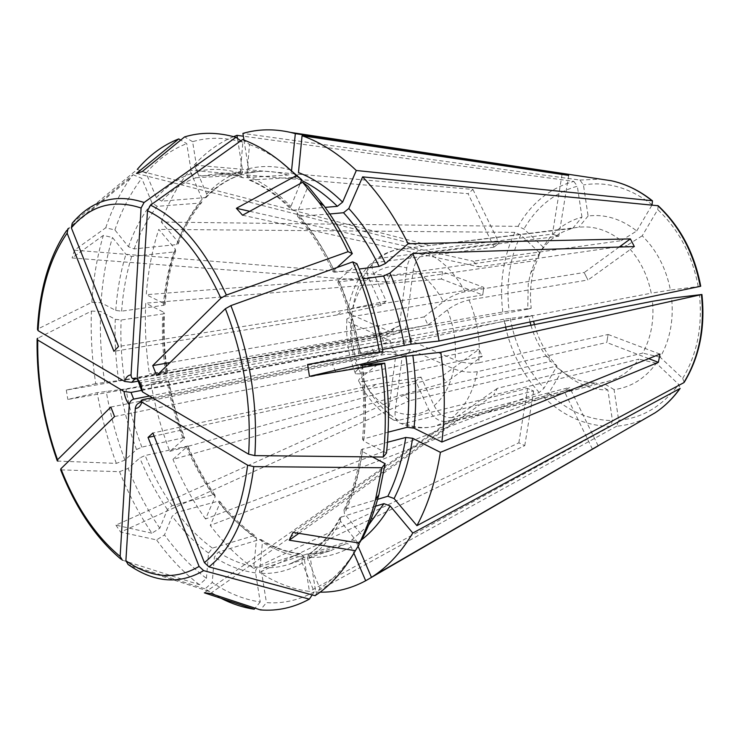 <?xml version="1.0" encoding="UTF-8"?>
<svg xmlns="http://www.w3.org/2000/svg" width="740" height="740" viewBox="0 0 740 740"><rect width="100%" height="100%" fill="white"/><g stroke="black" fill="none" stroke-linecap="round" stroke-linejoin="round"><path stroke-width="0.56" stroke-dasharray="3.7 2.78" d="M572.695 228.364L581.973 217.153C565.684 221.538 552.762 231.528 543.216 247.142L523.938 229.002L518.019 226.375L161.302 222.046L177.896 241.758L178.164 243.867L176.564 244.598L134.18 248.927L128.455 246.716L114.904 229.964L105.737 227.809L74.472 250.185L389.943 275.465L538.702 254.56C547.156 240.916 558.487 232.184 572.695 228.364L401.385 248.918L410.793 248.77L420.375 250.629L552.317 234.118L558.691 236.199L552.317 234.118M389.943 275.465L386.779 282.144L535.418 260.572L530.645 273.032L528.249 283.818L527.75 309.19L380.175 336.312L381.47 344.637L528.878 316.618L530.053 321.974M137.825 381.202L372.294 338.06C380.221 336.561 386.622 334.619 391.488 332.214L351.648 314.815C348.337 313.298 347.115 311.855 347.966 310.476L352.758 308.469L483.793 287.462L482.702 294.936L351.824 316.674L346.968 318.811C346.237 320.198 347.476 321.641 350.695 323.13L390.424 340.742C390.998 345.848 392.866 349.946 396.02 353.036L389.009 408.526C377.733 401.764 368.539 391.331 361.416 377.224L378.529 363.812L374.986 355.931L357.957 369.445C352.12 354.432 349.696 338.994 350.695 323.13M352.758 308.469C355.746 289.423 362.794 274.189 373.894 262.774L493.932 247.206L499.102 243.025L493.932 247.206M373.894 262.774L370.305 264.152C366.661 267.177 366.115 271.821 368.668 278.101L381.118 305.343L386.206 301.088L373.672 273.745C370.981 267.038 371.711 262.256 375.865 259.389L378.871 258.399L498.973 243.136M138.51 381.979L140.979 382.617L382.182 337.93C390.174 336.376 398.037 333.24 405.77 328.523L413.216 270.424C415.177 260.683 419.719 254.884 426.841 253.015L558.691 236.199M426.841 253.015C442.132 259.971 454.878 272.866 465.081 291.717L584.147 272.505L587.912 279.979L584.147 272.505M465.081 291.717C457.477 293.336 450.272 296.638 443.445 301.606L424.196 316.877L427.988 325.045L447.339 309.884C454.194 304.954 461.418 301.652 469.012 299.987L587.912 279.979M469.012 299.987C477.522 320.337 480.732 341.279 478.641 362.813L608.04 334.508L606.809 342.528L608.04 334.508M152.403 397.722L383.699 352.388L410.367 349.585L453.796 368.844C461.853 371.933 469.697 372.877 477.337 371.656L606.615 342.518M477.337 371.656C473.184 392.098 464.812 407.389 452.223 417.536L569.476 387.492L564.176 391.108L569.476 387.492M452.223 417.536C444.971 418.396 438.95 414.437 434.139 405.677L421.042 377.104L415.704 381.063L428.7 409.525C433.483 418.257 439.495 422.179 446.729 421.31L563.963 391.053M446.729 421.31L435.055 426.194C424.945 428.7 414.77 427.785 404.549 423.437L533.54 390.979L527.5 388.361L533.54 390.979M398.444 420.394C384.319 412.05 372.895 399.082 364.191 381.498L359.029 381.572C367.66 398.879 379.343 411.782 394.087 420.292L398.444 420.394L527.5 388.361M364.191 381.498L482.221 356.227L478.919 349.252L482.221 356.227M357.957 369.445C355.357 371.572 354.553 373.025 355.542 373.82L360.778 373.848L478.919 349.252M530.941 325.286C534.289 336.876 539.469 347.236 546.471 356.365L550.671 361.37L404.345 395.105L409.405 400.756L555.601 366.309C567.737 377.252 581.168 382.793 595.904 382.922L450.447 420.477L456.737 420.154L607.91 381.341C620.166 378.085 630.489 370.685 638.861 359.15L493.617 395.003L497.4 388.296L642.69 353.1C651.015 337.93 654.271 320.661 652.449 301.3M505.67 327.08L504.911 320.975L651.246 293.197C647.37 274.087 639.184 258.214 626.697 245.588L478.826 266.816L473.147 261.192L621.221 240.676C607.744 230.112 593.619 225.635 578.837 227.245L429.579 245.477M372.47 456.922L362.415 451.539L361.296 449.606L387.483 442.261M362.73 448.755C359.418 471.621 353.609 491.73 345.303 509.083L344.026 509.925L344.452 513.68L363.211 536.861M139.656 402.754L380.064 355.265C388.019 353.766 395.428 353.97 402.273 355.857L395.142 411.551C394.587 418.137 396.464 422.124 400.793 423.502C412.115 428.146 423.548 429.034 435.055 426.194L607.91 381.341M410.367 349.585C408.572 353.711 405.871 355.801 402.273 355.857M356.911 263.755L338.476 280.247L337.865 281.996L363.09 278.869M339.521 282.18C349.104 304.667 356.125 328.514 360.556 353.711L382.913 351.565M478.641 362.813C470.992 363.988 463.129 363.044 455.045 359.982L411.496 340.955C410.904 335.757 408.998 331.613 405.77 328.523M534.437 324.601C538.146 337.875 544.011 349.752 552.04 360.204L557.035 366.115L544.002 388.213L539.173 392.496L205.535 518.99L215.164 496.725L214.887 494.921L213.065 494.792L172.096 505.707L167.406 509.536L159.785 528.249L151.876 533.198C139.324 514.596 128.556 494.089 119.566 471.676L60.662 469.882M61.457 470.048C76.951 509.287 97.245 539.331 122.35 560.171L199.393 584.692L206.442 578.347C191.207 566.849 177.23 552.382 164.502 534.928L156.584 539.913L120.666 532.097L409.405 400.756M199.393 584.692C183.835 572.806 169.562 557.877 156.584 539.913M206.442 578.347L208.551 553.067L212.408 548.118L253.579 535.723L255.161 535.76L256.549 538.498L253.681 568.449C237.864 557.109 223.388 542.771 210.253 525.418L219.983 503.172L219.678 501.35L217.893 501.248L176.916 512.376L172.207 516.224L164.502 534.928M141.618 390.396L371.249 346.736C379.167 345.192 385.559 343.193 390.424 340.742M149.536 396.039L373.802 352.397C381.757 350.927 389.166 351.139 396.02 353.036M312.169 594.914L314.223 591.834L302.207 563.029C301.421 560.596 301.883 558.811 303.576 557.664L345.978 543.78C348.124 543.41 349.854 544.446 351.167 546.879L353.887 553.224M314.223 591.834C298.895 600.242 282.957 603.84 266.437 602.628L260.425 609.908M303.992 557.488L289.183 564.232C281.144 566.84 272.949 568.005 264.606 567.728C262.524 568.727 261.572 570.605 261.747 573.352L266.437 602.628M404.549 423.437L400.793 423.502M105.737 227.809C112.027 209.013 120.259 192.474 130.425 178.183L133.006 174.705L68.006 228.623L66.563 230.64C49.747 255.994 40.265 288.72 38.129 328.847L91.862 302.327L101.056 302.706L115.773 310.458L121.628 311.161L163.346 305.343L164.992 304.686L164.419 303.724L146.279 294.687C148.028 271.534 152.2 249.768 158.776 229.381L175.278 249.103L175.565 251.184L173.937 251.97L131.646 256.475L125.939 254.273L112.471 237.512L103.341 235.385L72.104 257.964L386.779 282.144M101.056 302.706C102.546 279.581 106.347 257.853 112.471 237.512M137.141 378.677L375.883 335.137L388.778 331.252L399.461 325.813L406.778 267.936C408.721 258.242 413.253 252.47 420.375 250.629M391.488 332.214L394.152 328.061L399.461 325.813M502.784 312.002C499.278 283.263 503.302 256.706 514.874 232.342L520.775 234.959L539.96 253.108L534.419 267.418C530.673 280.469 529.609 294.048 531.227 308.164L502.784 312.002L149.415 373.922L167.342 371.943L124.431 379.786L95.728 383.681C92.01 359.214 90.576 335.017 91.427 311.087L37.786 338.217C37.176 380.036 43.947 420.995 58.09 461.094L116.347 463.379L124.903 460.104L136.521 449.559L141.83 447.127L182.808 437.895L184.575 437.867L184.279 438.755L169.784 451.391C161.302 429.283 154.984 406.362 150.821 382.608L167.092 381.183L125.911 388.898L97.199 392.663L67.84 399.452L381.47 344.637M124.903 460.104C116.606 437.932 110.371 414.964 106.181 391.192M518.019 226.375C531.311 203.13 549.903 188.136 573.796 181.374L243.368 136.206M161.302 222.046C168.517 202.149 178.026 184.889 189.829 170.237L468.059 193.686L494.061 247.095M72.215 223.249L137.298 169.368L146.085 173.077L156.381 197.672L161.662 201.169L206.062 197.543L206.71 194.074L194.25 165.076L472.934 189.449L468.059 193.686M194.25 165.076C205.738 152.274 218.846 142.802 233.572 136.65M573.796 181.374L577.339 186.24C554.528 192.631 536.722 206.886 523.938 229.002M161.662 201.169C171.708 190.115 183.159 182.317 196.017 177.757C193.723 177.572 192.233 176.129 191.531 173.438L186.748 143.634L180.717 140.073M196.017 177.757L239.723 175.112L241.444 174.307L242.424 172.651L242.563 170.505L237.457 138.408M242.618 139.536L249.5 144.522L246.846 175.722L249.343 180.097L294.455 177.35C296.62 176.897 297.952 175.297 298.47 172.568M250.25 180.19C264.929 186.138 279.202 196.128 293.077 210.151L291.551 209.836L290.894 206.469L300.2 183.622M293.077 210.151L325.156 207.376M621.221 240.676L636.724 230.963C621.23 218.901 605.024 213.916 588.096 215.997L583.444 184.945L579.901 180.051L242.914 133.394M329.772 213.98L297.656 216.431L297.082 213.111L308.108 186.332M337.005 267.529L333.981 270.267L333.407 272.061L335.044 272.246L359.168 269.046M700.706 286.241L670.431 290.071C666.074 268.176 656.667 250.092 642.209 235.82L657.758 209.633L658.165 205.729M386.483 453.056L363.682 441.049L362.545 439.171L388.102 432.16M684.195 382.358L682.696 378.399L660.219 357.244C669.968 340.002 673.77 320.309 671.624 298.155M375.55 506.197L340.206 517.417L340.557 521.256L357.91 542.855M315.046 595.691L319.902 588.374L307.785 559.431L307.387 557.183L308.173 554.889L309.57 553.871L351.611 540.191C353.766 539.83 355.505 540.866 356.828 543.308L358.077 546.222M646.168 417.961C636.733 422.623 626.928 425.352 616.762 426.166L618.677 420.311L614.089 389.61C630.905 387.399 644.993 378.612 656.352 363.248L678.719 384.402L680.143 388.426M320.096 592.166L315.721 592.009L310.236 557.451L306.822 554.103L264.606 567.728M616.762 426.166L315.721 592.009M614.089 389.61L602.12 382.478M656.352 363.248L638.861 359.15M299.95 553.853L258.417 567.265C256.345 568.265 255.393 570.133 255.568 572.862L260.23 601.971C243.738 599.52 227.735 593.018 212.223 582.463L214.387 557.091L218.254 552.114L259.463 539.553L260.97 539.553L262.432 542.327L259.5 572.39C275.604 582.805 292.254 589.16 309.45 591.436L303.992 557.063L300.727 553.733L299.95 553.853C286.112 552.373 272.625 547.609 259.463 539.553M610.546 426.425C585.738 425.916 563.538 416.241 543.956 397.399L548.793 393.107L561.919 371.008C575.674 383.551 591.001 389.888 607.882 390.017L612.461 420.588L610.546 426.425L309.45 591.436M253.681 568.449L518.851 442.825L524.762 445.628L259.5 572.39M543.956 397.399L210.253 525.418M561.919 371.008L555.601 366.309M607.882 390.017L595.904 382.922M119.566 471.676L128.122 468.392L139.804 457.94L145.133 455.507L187.849 445.998L172.975 459.392L445.915 382.497L482.323 356.236M159.785 528.249C147.491 510.165 136.937 490.213 128.122 468.392M205.535 518.99C192.835 501.017 181.985 481.157 172.975 459.392M539.173 392.496C520.877 372.137 509.111 347.707 503.885 319.208L532.337 315.49L533.568 321.243M169.784 451.391L442.77 375.707L445.915 382.497M503.885 319.208L150.821 382.608M532.337 315.49L528.878 316.618M557.035 366.115L550.671 361.37M91.427 311.087L100.612 311.457L115.283 319.301L121.12 320.004L162.763 313.973L164.419 313.288L163.836 312.326L145.743 303.169C144.624 326.507 145.845 350.094 149.415 373.922M104.71 382.219C101.103 358.364 99.733 334.776 100.612 311.457M243.969 140.045L248.529 168.757C248.714 171.208 247.882 172.735 246.041 173.345L201.909 175.99C199.615 175.806 198.117 174.363 197.413 171.652L192.613 141.682C208.412 136.983 225.154 137.187 242.84 142.293L240.232 173.798L240.704 175.861L241.915 177.304L243.654 177.794L287.823 175.038C289.988 174.585 291.32 173.003 291.828 170.283M133.006 174.705L141.766 178.368L151.987 202.871L157.241 206.34L200.281 203.038L201.631 202.519L202.205 199.125L189.829 170.237M114.904 229.964C121.647 210.142 130.601 192.937 141.766 178.368M539.96 253.108L535.418 260.572M531.227 308.164L527.75 309.19M141.673 390.498L143.68 389.388L384.772 343.637L411.496 340.955M74.472 250.185L72.104 257.964M543.216 247.142L538.702 254.56M472.934 189.449L499.102 243.025M386.206 301.088L342.481 310.532L118.511 346.505M381.118 305.343L337.44 314.879L113.923 351.343M659.969 354.099L608.234 334.517M648.74 358.632L606.809 342.528M427.988 325.045L381.72 334.434L156.723 375.522M424.196 316.877L377.881 325.979L170.043 362.563M634.337 246.577L588.143 279.896M619.186 247.049L584.387 272.431M518.851 442.825L527.601 388.426M394.096 420.274C390.156 418.637 388.463 414.724 389.009 408.526M524.762 445.628L533.633 391.053M421.042 377.104L375.606 384.458L152.893 433.02M598.133 445.785L569.68 387.547M482.748 294.89L483.84 287.416L442.483 271.756L441.493 279.045L482.702 294.936M441.493 279.045L145.743 303.169M378.529 363.812L335.655 371.684L114.552 416.555M359.029 381.572C357.966 380.822 358.761 379.37 361.416 377.224M581.973 217.153L577.339 186.24M136.493 173.401L423.622 246.614M142.256 171.551L429.801 245.449M249.732 211.298L473.147 261.192M636.724 230.963L652.023 205.008M242.563 215.22L478.826 266.816M307.581 364.469L504.911 320.975M670.431 290.071L651.246 293.197M360.556 353.711L382.543 349.456M293.031 532.412L497.4 388.296M660.219 357.244L642.69 353.1M345.303 509.083L377.604 499.343M298.868 533.355L493.617 395.003M260.23 601.971L255.106 608.151M204.36 592.832L450.447 420.477M210.456 593.462L456.737 420.154M151.876 533.198L115.903 525.141L404.345 395.105M115.903 525.141L120.666 532.097M95.728 383.681L66.295 390.082L380.175 336.312M66.295 390.082L67.84 399.452M240.814 140.831L242.84 142.293M562.03 174.427L552.447 233.997M568.681 175.417L558.82 236.088M146.085 173.077C157.842 159.368 171.393 149.563 186.748 143.634M249.5 144.522C259.703 148.296 269.86 153.809 279.979 161.042M588.096 215.997L578.837 227.245M642.209 235.82L626.697 245.588M220.899 598.262L205.165 588.855L212.223 582.463M359.178 544.427C348.013 563.899 334.915 578.541 319.902 588.374M514.874 232.342L158.776 229.381M91.862 302.327C93.323 278.591 97.153 256.281 103.341 235.385M38.129 328.847L37.472 329.346M192.613 141.682L184.584 136.909M116.347 463.379C107.874 440.624 101.491 417.055 97.199 392.663M208.911 591.352L130.258 565.961L128.103 564.481L205.165 588.855M442.77 375.707L479.03 349.262M374.986 355.931L332.057 363.534L110.834 407.046M592.407 449.097L564.176 391.108M415.704 381.063L370.315 388.509L154.114 436.11M442.483 271.756L146.279 294.687M378.871 258.399C385.66 253.136 393.171 249.972 401.385 248.918C392.024 250.129 383.524 253.617 375.865 259.379M360.778 373.848C353.424 355.329 350.446 336.275 351.824 316.674M362.415 451.539C359.011 475.126 353.026 495.837 344.452 513.68M383.699 352.388L380.064 355.265M143.042 399.554L139.721 402.745M453.796 368.844C450.493 385.031 443.935 397.315 434.139 405.677M428.7 409.525C418.045 415.547 406.861 416.222 395.142 411.551M338.476 280.247C348.374 303.446 355.616 328.051 360.186 354.072M447.339 309.884C453.925 326.137 456.497 342.833 455.045 359.982M208.551 553.067C195.416 543.391 183.298 531.107 172.207 516.224M212.408 548.118C199.587 538.748 187.756 526.834 176.916 512.376M373.802 352.397L371.249 346.736M302.207 563.029C289.303 570.485 275.817 573.926 261.747 573.352M115.773 310.458C117.179 290.469 120.574 271.746 125.939 254.273M121.628 311.161C123.034 291.699 126.374 273.467 131.646 256.475M372.294 338.06L375.883 335.137M351.648 314.815C354.173 299.524 359.853 287.286 368.668 278.101M373.672 273.745C383.579 266.493 394.614 264.559 406.778 267.936M136.521 449.559C129.315 430.338 123.876 410.413 120.213 389.776M141.83 447.127C134.8 428.414 129.491 408.998 125.911 388.898M182.808 437.895C175.806 419.682 170.57 400.784 167.092 381.183M184.279 438.755C177.119 420.144 171.763 400.821 168.211 380.786M156.381 197.672C166.639 186.258 178.358 178.174 191.531 173.438M204.795 197.987C215.044 187.202 226.69 179.57 239.723 175.112M206.71 194.074C217.227 182.983 229.169 175.121 242.563 170.505M246.846 175.722C261.932 181.781 276.612 192.03 290.894 206.469M294.455 177.35L301.513 180.412M579.901 180.051L600.806 179.163M652.153 204.795C630.054 187.747 607.152 181.124 583.444 184.945M299.238 216.774C312.789 232.101 324.731 250.592 335.044 272.246M297.082 213.111C311.041 228.863 323.343 247.918 333.981 270.267M698.209 286.463C692.215 255.05 678.737 229.446 657.758 209.633M362.387 365.44C365.8 390.591 366.337 414.881 363.997 438.311M361.971 365.477C365.551 391.58 366.124 416.768 363.682 441.049M682.696 378.399C697.117 354.312 702.695 326.414 699.411 294.687M341.408 516.659C332.408 532.837 321.789 545.241 309.57 553.871M340.557 521.256C331.279 537.897 320.355 550.625 307.785 559.431M368.668 524.993L351.611 540.191M361.231 540.098L356.828 543.308M618.677 420.311C642.449 418.091 662.466 406.121 678.719 384.402M255.568 572.862C241.499 571.067 227.772 565.813 214.387 557.091M258.417 567.265C244.709 565.582 231.324 560.532 218.254 552.114M303.992 557.063C289.775 555.527 275.928 550.615 262.432 542.327M548.793 393.107C567.571 411.014 588.79 420.172 612.461 420.588M167.406 509.536C156.732 493.996 147.528 476.791 139.804 457.94M172.096 505.707C161.672 490.602 152.681 473.868 145.133 455.507M213.065 494.792C202.603 480.149 193.612 463.897 186.092 446.044M215.164 496.725C204.444 481.749 195.24 465.127 187.553 446.877M510.212 318.246C515.234 345.469 526.501 368.788 544.002 388.213M118.724 380.675C115.644 359.964 114.497 339.512 115.283 319.301M124.431 379.786C121.434 359.612 120.333 339.688 121.12 320.004M165.658 372.303C162.772 352.629 161.81 333.185 162.763 313.973M166.787 371.943C163.836 351.842 162.846 331.964 163.836 312.326M197.413 171.652C210.983 168.128 225.265 168.683 240.25 173.336M201.909 175.99L215.053 173.974C224.34 173.419 233.877 174.696 243.654 177.794M245.699 173.391L258.991 171.393C268.38 170.838 277.99 172.05 287.823 175.038M248.529 168.757C262.228 165.335 276.575 165.815 291.588 170.209M520.775 234.959C509.684 258.214 505.799 283.568 509.12 311.041M128.455 246.716C134.44 229.779 142.284 215.164 151.987 202.871M134.18 248.927C140.064 232.471 147.76 218.281 157.241 206.34M176.564 244.598C182.669 228.54 190.578 214.683 200.281 203.038M177.896 241.758C184.14 225.293 192.243 211.085 202.205 199.125M382.182 337.93L384.772 343.637M140.979 382.617L143.68 389.388M413.216 270.424C425.26 276.279 435.333 286.676 443.445 301.606M337.44 314.879L342.481 310.532M377.881 325.979L381.72 334.434M253.579 535.723C240.676 526.732 228.78 515.244 217.893 501.248M256.549 538.498C243.312 529.276 231.121 517.501 219.983 503.172M345.978 543.78L331.002 550.523L325.776 552.031L315.147 553.871L306.184 554.223M351.167 546.879C338.097 554.279 324.453 557.812 310.236 557.451M163.346 305.343C164.928 286.352 168.461 268.565 173.937 251.97M164.419 303.724C166.037 284.299 169.654 266.095 175.278 249.103M335.655 371.684L332.057 363.534M375.606 384.458L370.315 388.509M343.989 509.916C352.203 492.646 357.957 472.527 361.24 449.578M358.974 354.108C354.497 328.68 347.439 304.649 337.81 281.996M122.137 560.097L120.796 559.024M306.813 554.094L319.023 553.344L331.002 550.523L289.183 564.232L303.585 557.655M394.152 328.061C389.943 330.891 384.532 333.111 377.918 334.73M206.072 197.571C216.145 186.915 227.531 179.404 240.232 175.029M249.325 180.107C263.699 185.962 277.768 195.887 291.532 209.883M297.61 216.441C311.096 231.759 323.01 250.314 333.37 272.107M360.759 365.532C364.237 390.988 364.811 415.547 362.48 439.19M340.178 517.389C331.298 533.448 320.901 545.695 308.996 554.121M300.736 553.714C287.222 552.253 273.966 547.517 260.97 539.515M214.933 494.903C204.462 480.223 195.443 463.906 187.886 445.952M546.471 356.365L552.04 360.204M167.397 371.961C164.493 352.157 163.522 332.593 164.474 313.279M242.905 177.748C233.35 174.696 224.072 173.438 215.053 173.974L258.991 171.393L246.041 173.345M530.645 273.032L534.419 267.418M219.706 501.304C230.584 515.308 242.406 526.788 255.198 535.732M168.822 380.776C172.328 400.507 177.591 419.543 184.63 437.867M175.621 251.184C170.154 267.797 166.63 285.631 165.048 304.714M355.542 373.82C348.447 356.042 345.589 337.708 346.968 318.811M37.111 338.763L37.102 339.466M57.091 460.391L57.276 460.909M370.305 264.143C358.456 276.075 351.01 291.514 347.957 310.476M66.563 230.64L130.425 178.183M141.248 400.349L140.979 401.062M178.201 243.904C184.279 227.865 192.095 214.073 201.669 202.529"/><path stroke-width="1.11" d="M530.053 321.974L530.941 325.286M701.918 294.502L440.8 352.268L405.909 356.255L360.805 365.449L384.726 363.192L381.396 364.274L309.459 376.346L506.308 330.151L652.449 301.3L671.624 298.155L701.918 294.502C705.405 327.774 699.494 357.05 684.204 382.349M506.308 330.151L505.67 327.08M208.958 566.859C232.545 548.164 247.502 514.753 253.82 466.625L247.623 465.183C241.564 511.849 227.152 544.326 204.397 562.631L208.958 566.859L315.046 595.691C330.456 585.692 343.887 570.688 355.348 550.68L289.229 540.2L298.868 533.355M253.82 466.625L381.896 467.745L385.133 463.693L378.871 494.699C374.764 510.221 369.538 524.271 363.211 536.861L359.39 543.095L293.031 532.412L289.229 540.2M381.896 467.745L375.476 499.731C371.258 515.715 365.893 530.164 359.39 543.095M385.133 463.693L372.47 456.922M152.403 397.722L143.042 399.554L141.294 400.303L141.858 402.125L247.623 465.183M141.858 402.125C140.48 406.306 138.287 408.406 135.3 408.415L125.892 560.735L128.103 564.481M204.397 562.631L152.893 433.02L148.028 437.451L199.097 566.415C175.51 580.234 151.108 578.347 125.892 560.735M381.396 364.274C385.855 396.427 386.474 427.35 383.255 457.043L254.847 455.618C258.038 404.734 250.046 354.728 230.88 305.611L352.749 261.877L356.911 263.755C368.862 291.255 377.529 320.522 382.913 351.565L307.581 364.469L309.459 376.346M122.35 560.171L120.139 556.434C95.747 536.204 75.998 506.983 60.883 468.762L60.662 469.882C75.841 508.334 95.886 538.035 120.796 559.024M149.536 396.039L133.662 399.128C131.147 399.998 129.676 401.875 129.26 404.762L120.139 556.434M129.26 404.762C126.522 401.293 124.773 396.871 124.024 391.488L37.731 340.039L37.12 338.744L37.786 338.217M60.883 468.762L114.552 416.555L110.834 407.046L57.517 459.781C43.743 420.699 37.148 380.786 37.731 340.039M124.024 391.488L131.008 392.413L141.618 390.396M137.825 381.202L131.618 382.339L124.607 381.414L38.064 330.632C40.247 290.385 49.931 257.899 67.136 233.192L113.923 351.343L118.511 346.505L71.355 227.828C90.271 205.544 113.516 198.94 141.09 208.014L131.054 374.94C131.128 377.77 132.404 379.148 134.893 379.084L137.141 378.677M243.368 136.206L236.967 135.337L237.457 138.408M233.572 136.65L236.967 135.337M325.156 207.376L337.375 206.321L342.62 202.122L356.301 170.505C338.689 153.763 320.605 142.172 302.059 135.744L568.681 175.417L562.169 173.558L295.334 133.626L290.552 132.404C273.856 128.677 257.973 129.001 242.914 133.394L243.969 140.045M600.806 179.163L611.221 180.736C625.568 183.835 639.166 190.485 652.005 200.707L356.301 170.505M652.005 200.707L652.486 200.864L652.023 205.008M359.168 269.046L379.139 266.391L385.457 263.505L408.138 243.747L630.369 238.9L619.186 247.049M329.772 213.98L343.526 212.722C357.05 227.55 368.918 245.43 379.139 266.391M700.725 286.214C694.49 253.311 680.31 226.477 658.184 205.738L362.628 176.869L348.799 208.513L343.526 212.722M362.628 176.869C379.916 195.018 395.086 217.32 408.138 243.747M363.09 278.869L383.561 276.002L389.897 273.106L412.707 253.515L634.337 246.577L630.369 238.9M412.707 253.515C424.945 280.876 433.723 310.051 439.061 341.02L411.125 344.193L382.543 349.456M657.638 205.554C679.745 226.329 693.935 253.265 700.216 286.371L439.061 341.02M700.216 286.371L700.706 286.241M388.102 432.16L407.093 427.322L413.975 428.136L441.863 442.03C445.378 413.253 445.027 383.329 440.8 352.268M387.483 442.261L405.761 437.47L412.624 438.274L440.411 452.344L658.378 362.332L659.969 354.099L441.863 442.03M440.411 452.344C435.832 480.371 428.007 504.81 416.935 525.668L394.096 498.547L387.853 496.244L377.604 499.343M701.437 294.64C704.905 328.061 699.032 357.401 683.806 382.673L416.935 525.668M375.55 506.197L383.903 503.644L368.668 524.993M680.143 388.426L412.791 533.031L390.119 505.929L383.903 503.644M358.077 546.222L371.452 577.348L598.133 445.785M412.791 533.031C401.829 551.254 389.129 565.314 374.671 575.221L371.452 577.348M353.887 553.224L365.68 580.752L598.179 445.887M365.68 580.752C351.019 588.605 335.831 592.407 320.096 592.166M533.568 321.243L534.437 324.601M291.588 170.209L295.334 133.626M170.043 362.563L152.727 365.606L220.89 298.183L226.385 295.047C204.943 249.084 179.654 219.114 150.516 205.165L147.501 210.733L137.15 378.464C139.953 381.933 141.738 386.419 142.506 391.913L248.631 454.184L254.847 455.618M152.727 365.606L156.723 375.522L225.367 308.737C243.876 356.365 251.628 404.845 248.631 454.184M142.506 391.913L141.673 390.498M137.15 378.464L138.51 381.979M383.255 457.043L386.483 453.056C389.61 424.279 389.027 394.318 384.726 363.192M658.378 362.332L648.74 358.632M230.88 305.611L225.367 308.737M180.717 140.073L178.738 138.907L136.493 173.401L142.256 171.551L184.584 136.909C200.707 131.988 217.838 132.127 235.958 137.326L240.814 140.831M300.2 183.622L301.791 179.718L296.287 175.639L236.375 208.31L249.732 211.298M302.623 182.29L318.986 202.344C329.716 216.987 339.42 233.433 348.105 251.674L352.305 253.635C343.86 235.949 334.425 220.002 324 205.785L308.108 186.332L302.623 182.29L242.563 215.22L236.375 208.31M255.106 608.151L254.227 609.205L204.36 592.832L210.456 593.462L260.425 609.908C277.334 611.286 293.651 607.688 309.366 599.132L312.169 594.914M141.09 208.014L144.097 202.483L235.958 137.326M562.169 173.558L562.03 174.427M144.097 202.483C115.616 193.26 91.658 200.179 72.215 223.249L71.355 227.828M137.298 169.368C149.249 155.224 163.059 145.068 178.738 138.907M279.979 161.042L301.791 179.718M150.516 205.165L242.618 139.536C260.896 146.233 278.786 158.268 296.287 175.639M352.305 253.635L337.005 267.529M254.227 609.205C242.951 607.503 231.842 603.859 220.899 598.262M357.91 542.855L359.178 544.427L355.348 550.68M68.006 228.623L67.136 233.192M66.563 230.64C49.321 256.299 39.627 289.201 37.472 329.328L38.064 330.632M58.09 461.094L57.285 460.909L57.517 459.781M342.62 202.122C328.357 188.238 313.64 178.377 298.47 172.568L302.059 135.744M226.385 295.047L348.105 251.674M128.038 564.463L130.258 565.961C155.548 582.843 180.005 584.396 203.639 570.623L199.097 566.415M203.639 570.623L309.366 599.132M135.3 408.415C135.707 405.557 137.168 403.67 139.656 402.754L140.979 401.062M352.749 261.877C365.079 290.256 374.014 320.485 379.565 352.545M154.114 436.11L148.028 437.451M133.662 399.128L131.008 392.413M124.607 381.414C125.929 377.224 128.076 375.069 131.054 374.94M131.618 382.339L134.893 379.084M301.513 180.412C313.834 186.314 325.794 194.944 337.375 206.321M348.799 208.513C362.72 223.674 374.949 241.999 385.457 263.505M405.909 356.255C409.22 380.758 409.608 404.447 407.093 427.322M412.828 355.191C416.222 380.351 416.611 404.66 413.975 428.136M390.119 505.929C381.812 520.22 372.183 531.607 361.231 540.098M679.801 388.685C672.725 398.518 664.548 406.519 655.279 412.689L646.168 417.961M147.501 210.733C175.695 224.46 200.161 253.607 220.89 298.183M405.761 437.47C402.292 459.697 396.325 479.289 387.853 496.244M412.624 438.274C409.026 461.094 402.856 481.185 394.096 498.547M383.561 276.002C393.042 297.757 399.914 320.846 404.207 345.256M389.897 273.106C399.656 295.427 406.732 319.125 411.125 344.193M378.871 494.699L375.476 499.731M652.476 200.845C639.536 190.569 625.781 183.862 611.221 180.736L290.552 132.404M680.143 388.435C672.984 398.351 664.696 406.427 655.279 412.689L374.671 575.221M141.636 390.507L138.482 381.997M324 205.785L318.986 202.344M37.102 339.466C36.547 380.628 43.216 420.94 57.091 460.391"/></g></svg>
